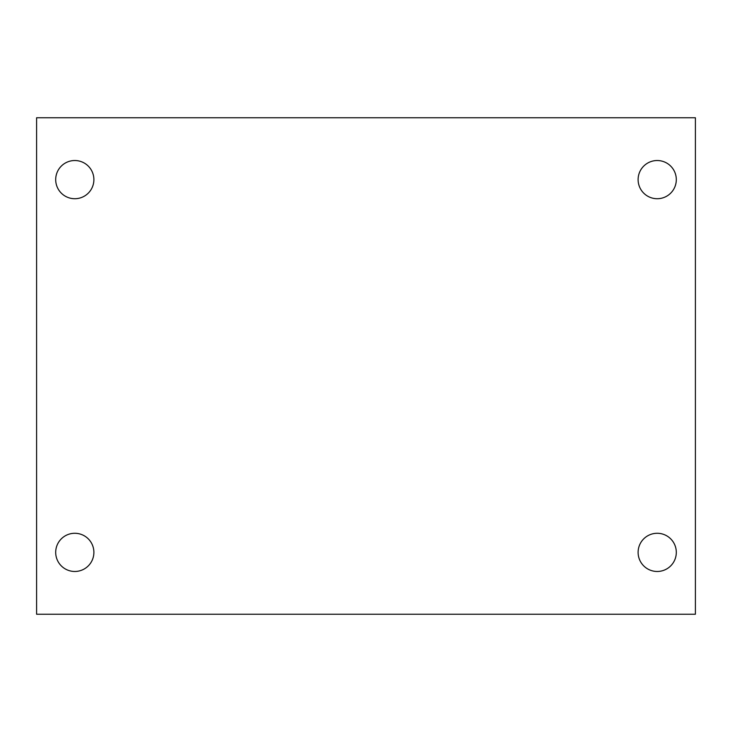 <?xml version="1.0" encoding="UTF-8"?>
<svg xmlns="http://www.w3.org/2000/svg" width="732" height="732" viewBox="0 0 732 732"><rect width="100%" height="100%" fill="white"/><g stroke="black" fill="none" stroke-linecap="round" stroke-linejoin="round"><path stroke-width="1.1" d="M36.6 117.76L695.4 117.76L695.4 614.24L36.6 614.24L36.6 117.76M74.792 533.28A19.096 19.096 0 0 1 93.888 552.376A19.096 19.096 0 0 1 74.792 571.472A19.096 19.096 0 0 1 55.696 552.376A19.096 19.096 0 0 1 74.792 533.28M657.208 533.28A19.096 19.096 0 0 1 676.304 552.376A19.096 19.096 0 0 1 657.208 571.472A19.096 19.096 0 0 1 638.112 552.376A19.096 19.096 0 0 1 657.208 533.28M657.208 160.528A19.096 19.096 0 0 1 676.304 179.624A19.096 19.096 0 0 1 657.208 198.72A19.096 19.096 0 0 1 638.112 179.624A19.096 19.096 0 0 1 657.208 160.528M74.792 160.528A19.096 19.096 0 0 1 93.888 179.624A19.096 19.096 0 0 1 74.792 198.72A19.096 19.096 0 0 1 55.696 179.624A19.096 19.096 0 0 1 74.792 160.528"/></g></svg>

